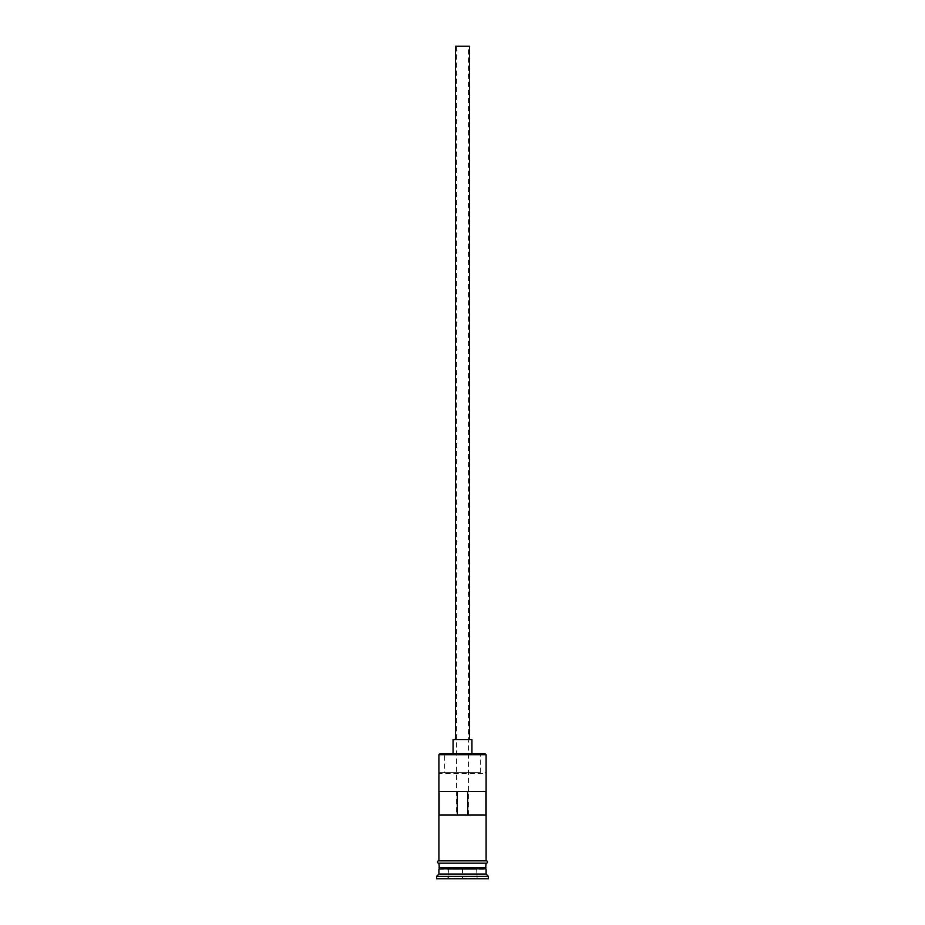<?xml version="1.0" encoding="UTF-8"?>
<svg xmlns="http://www.w3.org/2000/svg" width="925" height="925" viewBox="0 0 925 925"><rect width="100%" height="100%" fill="white"/><g stroke="black" fill="none" stroke-linecap="round" stroke-linejoin="round"><path stroke-width="0.69" stroke-dasharray="4.62 3.47" d="M485.139 753.759L486.087 754.696M485.914 815.075L456.603 815.075L456.603 46.25L468.397 46.25L456.603 46.25M468.397 815.075L468.397 46.25M455.424 739.607L469.576 739.607L455.424 739.607M453.065 753.759L471.935 753.759L453.065 753.759M438.913 869.315L486.087 869.315M438.913 867.904L486.087 867.904M486.087 860.828L438.913 860.828L486.087 860.828M486.087 863.187L438.913 863.187L486.087 863.187M439.086 815.075L456.603 815.075M439.086 791.488L485.914 791.488M480.306 772.629L439.872 772.629L480.306 772.629L480.306 753.759L485.128 753.759M486.319 860.828L438.681 860.828M438.681 863.187L486.319 863.187M447.873 878.75L477.127 878.75L447.873 878.75L476.653 878.276L448.347 878.276L448.347 869.315L462.5 869.315L462.5 878.75L462.5 869.315L476.653 869.315L477.127 878.75L476.653 869.315L448.347 869.315L447.873 878.75M436.554 878.75L488.446 878.75M436.554 876.391L488.446 876.391M438.913 874.032L486.087 874.032M439.872 772.629L438.913 773.566L486.087 773.566L485.128 772.629M438.913 754.696L439.872 753.759L444.694 753.759L444.694 772.629M480.306 753.759L444.694 753.759M471.935 739.607L453.065 739.607M469.576 46.25L455.424 46.25M485.613 868.841L439.387 868.841M439.387 868.378L485.613 868.378"/><path stroke-width="1.39" d="M438.913 754.696L439.861 753.759L485.139 753.759L486.087 754.696L438.913 754.696L438.913 860.828M455.424 739.607L455.424 46.25L469.576 46.25L469.576 739.607M453.065 753.759L453.065 739.607L471.935 739.607L471.935 753.759M439.387 868.841L485.613 868.841M438.913 863.187L439.387 868.378M486.087 863.187L485.613 868.378M486.087 869.315L486.087 874.032L438.913 874.032L436.554 876.391L436.554 878.75L488.446 878.75L488.446 876.391L436.554 876.391M486.087 874.032L488.446 876.391M485.914 815.075L485.914 791.488L439.086 791.488L439.086 815.075L485.914 815.075M486.087 754.696L486.087 860.828M486.087 867.904L438.913 867.904M438.913 869.315L438.913 874.032M438.681 860.828L486.319 860.828A1.179 1.179 0 0 1 487.498 862.007A1.179 1.179 0 0 1 486.319 863.187L438.681 863.187A1.179 1.179 0 0 1 437.502 862.007A1.179 1.179 0 0 1 438.681 860.828M457.332 815.075L457.332 791.488M467.668 791.488L467.668 815.075"/></g></svg>
